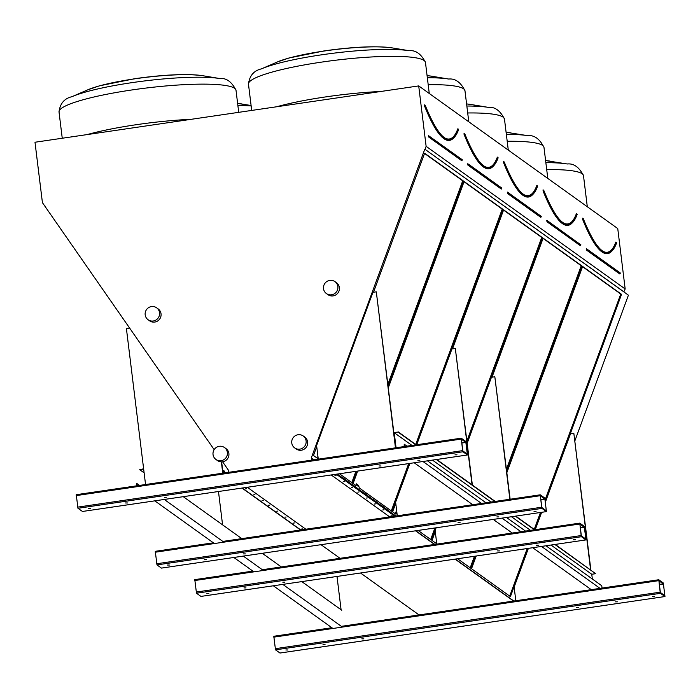 <?xml version="1.0" encoding="UTF-8"?>
<svg xmlns="http://www.w3.org/2000/svg" width="700" height="700" viewBox="0 0 700 700"><rect width="100%" height="100%" fill="white"/><g stroke="black" fill="none" stroke-linecap="round" stroke-linejoin="round"><path stroke-width="1.05" d="M574.997 440.51L628.416 295.172L623.822 291.874L625.17 288.969L617.75 228.559L418.705 85.916L35 142.24L42.42 202.65L214.156 449.636M663.276 582.96L658.788 579.749L660.179 592.183L660.476 593.329L664.974 596.531L663.276 582.96M584.264 526.33L579.775 523.128L581.157 535.561L581.464 536.707L585.952 539.91L584.264 526.33M544.758 498.024L540.269 494.812L541.651 507.246L541.957 508.392L546.446 511.604L544.758 498.024M419.046 614.941L360.526 573.003M658.77 579.766L341.355 626.351M513.572 601.064L455.044 559.125M340.034 558.311L321.02 544.688M579.749 523.145L262.334 569.73L579.775 523.128M434.551 544.442L415.537 530.819M300.527 530.005L241.999 488.066M540.242 494.83L222.827 541.415L540.269 494.812M395.045 516.128L336.525 474.189M465.736 441.402L461.248 438.191L462.639 450.625L462.936 451.771L467.434 454.974L465.736 441.402M616.56 242.891L616.07 242.498M611.826 251.125A231.184 36.129 -98.3 0 1 582.601 219.31L582.864 218.339L582.925 218.969A230.843 36.076 81.7 0 0 607.871 253.216C611.398 252.63 614.329 249.148 616.665 242.751L616.289 242.296M545.134 499.756L620.751 294.053L621.548 294.341L582.636 266.455L506.87 472.588M476.201 556.019L471.52 568.741L510.423 596.619L528.15 548.398M620.751 294.053L582.558 266.683M535.028 529.699L541.406 512.339M545.361 501.594L621.548 294.341M509.714 596.111L527.205 548.538M534.24 529.384L540.452 512.479M577.054 214.585L576.564 214.183M572.32 222.81A231.184 36.129 -98.3 0 1 543.086 190.995L543.349 190.024L543.419 190.662A230.843 36.076 81.7 0 0 568.365 224.91C571.891 224.324 574.822 220.832 577.15 214.445L576.782 213.981M506.45 469.192L581.236 265.746L582.041 266.026L543.13 238.149L492.021 377.178M435.26 531.597L432.014 540.435L436.765 543.83M581.236 265.746L543.051 238.376M457.581 558.758L470.916 568.312L475.396 556.141M506.677 471.03L582.041 266.026M470.207 567.796L474.442 556.281M537.548 186.27L537.285 185.684M532.805 194.504A231.184 36.129 -98.3 0 1 503.58 162.689L503.843 161.718L503.904 162.347A230.843 36.076 81.7 0 0 528.859 196.595C532.385 196.009 535.308 192.518 537.644 186.13L537.058 185.859M466.944 440.886L541.73 237.431L542.526 237.711L503.624 209.834L452.515 348.863M395.754 503.291L392.604 511.84M541.73 237.431L503.536 210.061M418.075 530.442L431.41 539.997L435.881 527.826M467.171 442.715L542.526 237.711M430.701 539.49L434.936 527.966M498.032 157.955L497.779 157.369M464.721 133.7L464.398 134.032A230.843 36.076 81.7 0 0 489.352 168.28C492.87 167.694 495.801 164.211 498.137 157.815L497.761 157.36A230.151 35.971 81.7 0 1 489.248 167.597C482.475 168.455 474.294 157.133 464.704 133.621L464.721 133.7M415.721 444.447L502.224 209.116L503.02 209.405L464.117 181.519L388.342 387.651M357.674 471.082L353.098 483.534M502.224 209.116L464.03 181.755M392 511.411L409.631 463.461M416.5 444.762L503.02 209.405M391.291 510.904L408.678 463.601M625.17 288.969L426.125 146.335L418.705 85.916M624.067 291.961L425.023 149.327L426.125 146.335M623.822 291.874L425.023 149.327M388.15 386.094L463.514 181.09L424.611 153.213L373.502 292.241M316.733 446.661L313.486 455.499L317.984 458.71M352.494 483.096L356.869 471.205M312.183 458.649L311.273 458.001L424.769 149.24M313.845 459.83L312.104 458.579A0.604 0.595 -54.4 0 1 312.34 458.99L311.273 458.001M311.797 460.127L311.588 458.448M513.835 601.029L455.306 559.09M434.822 544.399L415.8 530.775M222.582 461.781L228.401 470.164L228.419 472.369M44.905 205.721L44.205 205.222M387.931 384.256L462.718 180.81L424.524 153.44M462.718 180.81L463.514 181.09M351.785 482.589L355.915 471.345M458.526 129.649L458.273 129.054M425.215 105.385L424.891 105.726A230.843 36.076 81.7 0 0 449.838 139.974C453.364 139.388 456.295 135.896 458.631 129.509L458.255 129.045A230.151 35.971 81.7 0 1 449.741 139.291C442.969 140.149 434.787 128.817 425.197 105.306L424.567 106.067A231.184 36.129 -98.3 0 0 453.793 137.874M465.894 442.435L461.37 439.197L462.84 450.923L467.302 454.125L465.894 442.435L461.843 443.03M461.23 438.209L76.265 494.699L77.954 508.279L82.469 511.464M125.475 502.968L127.496 502.976L125.475 502.968M419.886 460.276L417.865 460.276L419.886 460.276M164.316 497.271L166.329 497.271L164.316 497.271M381.045 465.981L379.033 465.972L381.045 465.981M88.331 508.419L90.344 508.427L88.331 508.419M457.03 454.825L455.017 454.816L457.03 454.825M223.02 473.156L221.629 461.851M222.749 473.2L221.357 461.851M129.763 328.02L126.403 328.51L145.556 484.531M395.465 447.851L376.303 291.83L372.925 292.329L316.601 445.559L318.273 459.174M376.303 291.83L395.727 447.808L393.838 432.408L398.108 432.127L394.223 432.705L396.069 447.764M544.906 499.065L540.383 495.819L541.852 507.544L546.324 510.746L544.906 499.065L540.855 499.66M161.438 568.102L546.446 511.604L161.438 568.102L156.975 564.9L155.278 551.32L213.369 542.806L155.278 551.32M204.496 559.589L206.509 559.597L204.496 559.589M498.899 516.898L496.886 516.898L498.899 516.898M243.329 553.892L245.35 553.892L243.329 553.892M460.066 522.602L458.045 522.594L460.066 522.602M167.344 565.04L169.365 565.049L167.344 565.04M536.051 511.446L534.03 511.446L536.051 511.446M584.421 527.371L579.889 524.134L581.359 535.859L585.83 539.061L584.421 527.371L580.361 527.966M200.944 596.409L585.952 539.91L200.944 596.409L196.481 593.215L194.793 579.635L252.884 571.121L194.793 579.635M244.002 587.904L246.015 587.913L244.002 587.904M538.405 545.212L536.392 545.204L538.405 545.212M282.835 582.199L284.856 582.207L282.835 582.199M499.573 550.909L497.551 550.909L499.573 550.909M206.85 593.355L208.871 593.364L206.85 593.355M575.558 539.761L573.536 539.753L575.558 539.761M663.434 583.992L658.91 580.755L660.38 592.48L664.843 595.683L663.434 583.992L659.383 584.587M273.805 636.256L331.879 627.734L273.805 636.256L275.494 649.836L280.009 653.03M323.015 644.525L325.036 644.534L323.015 644.525M617.426 601.834L615.405 601.834L617.426 601.834M361.856 638.829L363.869 638.829L361.856 638.829M578.585 607.539L576.572 607.53L578.585 607.539M285.871 649.976L287.884 649.985L285.871 649.976M654.57 596.383L652.558 596.374L654.57 596.383M218.479 491.514L222.574 524.843M472.062 484.82L455.324 348.451L451.946 348.95L416.736 444.727M455.324 348.451L472.369 485.039M409.859 463.426L395.614 502.18L397.285 515.804M509.871 499.275L494.83 376.766L491.452 377.265L467.224 443.17M494.83 376.766L510.142 499.24M436.118 527.791L435.129 530.495L436.8 544.11M337.006 576.45L341.092 609.77M590.59 569.756L573.843 433.387L570.465 433.886L545.414 502.04M573.843 433.387L590.887 569.975M541.642 512.304L535.264 529.664M528.386 548.363L514.141 587.116L515.812 600.74M404.512 446.521L404.224 444.185L406.98 446.162M601.055 589.102L541.511 546.438M522.034 532.472L502.005 518.122M481.512 503.44L422.993 461.501M602.053 588.079L601.764 585.742L545.991 545.781M525.508 531.09L506.485 517.466M485.992 502.784L427.473 460.845M592.27 590.389L532.735 547.724M513.258 533.767L493.229 519.409M472.736 504.726L414.207 462.787M554.872 544.477L595.648 573.685L555.231 544.425M534.739 529.734L515.725 516.11M495.233 501.427L436.713 459.489M416.22 444.806L398.064 431.795M534.38 529.786L515.366 516.163M494.874 501.48L436.354 459.541M415.861 444.859L398.108 432.127M595.648 573.685L591.762 574.262L550.988 545.046M530.504 530.364L511.481 516.731M490.989 502.049L432.469 460.11M411.976 445.428L394.223 432.705M591.762 574.262L592.34 578.988M404.171 446.574L404.224 444.185M137.051 485.774L136.763 483.438L139.519 485.415M144.13 472.867L139.72 469.709L143.666 469.131M139.72 469.709L143.631 468.79M341.775 610.26L301.805 581.621M281.312 566.93L262.299 553.306M241.806 538.624L183.286 496.685M342.352 627.069L282.809 584.404M263.331 570.447L243.303 556.097M223.825 542.133L164.29 499.468M332.894 628.46L273.359 585.795M253.881 571.83L233.852 557.48M214.366 543.524L154.831 500.859M136.71 485.826L136.763 483.438M293.248 523.119L294.446 522.952L293.248 523.119M276.666 511.227L277.856 511.07L276.666 511.227M301.543 529.06L302.733 528.894L301.543 529.06M284.961 517.169L286.151 517.011L284.961 517.169M268.371 505.286L269.561 505.129L268.371 505.286M253.741 494.804L254.931 494.646L253.741 494.804M262.036 500.745L263.226 500.588L262.036 500.745M245.446 488.863L246.636 488.696L245.446 488.863M301.787 530.688L242.252 488.031M223.265 473.121L223.3 470.339L224.368 471.1L224.814 472.894M223.562 471.756L223.755 472.43L223.562 471.756M223.046 470.383L223.02 471.126M223.519 473.086L223.274 471.091M224.49 447.519L225.995 448.604A7.341 7.175 125.6 0 1 227.544 458.745A7.341 7.175 125.6 0 1 217.438 460.539L215.933 459.454A7.341 7.175 125.6 0 1 215.171 448.376A7.341 7.175 125.6 0 1 226.039 457.669A7.341 7.175 125.6 0 1 215.933 459.454M156.634 307.808L158.139 308.884A7.341 7.175 125.6 0 1 158.9 319.97A7.341 7.175 125.6 0 1 149.59 320.828L148.076 319.743A7.341 7.175 125.6 0 1 146.528 309.601A7.341 7.175 125.6 0 1 158.314 309.514A7.341 7.175 125.6 0 1 148.076 319.743M303.223 435.96L304.727 437.045A7.341 7.175 125.6 0 1 307.23 445.41A7.341 7.175 125.6 0 1 296.179 448.98L294.665 447.904A7.341 7.175 125.6 0 1 293.116 437.754A7.341 7.175 125.6 0 1 305.716 444.325A7.341 7.175 125.6 0 1 294.665 447.904M334.967 281.627L336.481 282.713A7.341 7.175 125.6 0 1 338.975 291.078A7.341 7.175 125.6 0 1 327.924 294.648L326.419 293.571A7.341 7.175 125.6 0 1 324.861 283.421A7.341 7.175 125.6 0 1 337.47 289.993A7.341 7.175 125.6 0 1 326.419 293.571M312.34 458.99L312.471 460.031M344.382 481.504L343.192 481.661L344.382 481.504M336.088 475.554L334.898 475.72L336.088 475.554M352.678 487.445L351.479 487.602L352.678 487.445M367.299 497.927L366.109 498.085L367.299 497.927M383.889 509.81L382.699 509.976L383.889 509.81M359.004 491.977L357.814 492.144L359.004 491.977M375.594 503.869L374.404 504.026L375.594 503.869M392.184 515.751L390.994 515.918L392.184 515.751M395.832 516.014L391.405 512.837L390.442 513.389L391.186 512.68L382.183 505.873L381.885 506.686M382.139 506.196L373.135 499.389L372.838 500.202M373.091 499.713L364.088 492.905L363.79 493.719M364.044 493.229L351.724 484.041L351.426 484.855M351.68 484.374L342.676 477.558L342.379 478.371M391.186 512.68L390.933 513.17M396.988 513.327L395.745 512.094L395.64 514.019L359.319 487.988L358.645 485.494L356.239 483.779L356.125 485.704L339.465 473.76M356.178 484.111L355.95 485.406M395.684 512.426L395.465 513.721M357.394 485.835L357.201 485.161L357.394 485.835M396.9 514.15L396.707 513.476L396.9 514.15M358.059 486.308L357.866 485.634L358.059 486.308M318.027 457.179L318.045 459.209M317.791 457.214L317.817 456.47M586.617 248.973L586.425 250.04L619.841 273.989L620.296 272.974L586.88 249.034L586.722 249.655L620.139 273.604L620.296 272.974M586.425 250.04L586.88 249.034L586.259 248.684M619.841 273.989L619.876 273.411M582.837 218.391L582.601 219.31M582.558 218.207L583.231 218.549C592.821 242.069 601.003 253.391 607.775 252.534A230.151 35.971 81.7 0 0 616.271 242.305L615.878 242.034L616.079 242.48M603.225 251.414A229.801 35.91 81.7 0 0 615.878 242.034M550.077 161.123A64.566 9.511 173 0 0 545.606 160.571L567.271 163.984C573.764 163.258 579.171 167.151 583.494 175.674A89.154 13.134 173 0 0 546.709 169.593M545.86 162.654A83.248 12.259 -7 0 1 567.271 163.984M547.111 220.666L546.91 221.725L580.326 245.674L580.921 244.895L547.374 220.719L547.207 221.34L580.641 245.28M546.91 221.725L547.374 220.719L546.744 220.369M580.326 245.674L580.37 245.105M543.043 189.84A229.801 35.91 81.7 0 0 543.077 189.936L543.086 190.995M543.331 190.085L543.725 190.242C553.315 213.754 561.488 225.085 568.269 224.219A230.151 35.971 81.7 0 0 576.765 213.999L576.363 213.719L576.564 214.165M563.719 223.099A229.801 35.91 81.7 0 0 576.363 213.719M510.571 132.816A64.566 9.511 173 0 0 506.091 132.256L527.765 135.669C534.258 134.942 539.665 138.836 543.979 147.367A89.154 13.134 173 0 0 507.202 141.286M506.354 134.339A83.248 12.259 -7 0 1 527.765 135.669M507.605 192.351L507.404 193.419L540.82 217.359L541.275 216.352L507.859 192.404L507.701 193.025L541.117 216.974L541.275 216.352M507.404 193.419L507.859 192.404L507.238 192.062M540.82 217.359L540.864 216.79M503.528 161.525A229.801 35.91 81.7 0 0 503.571 161.63L503.58 162.689M503.825 161.77L504.219 161.928C513.8 185.439 521.981 196.77 528.754 195.912A230.151 35.971 81.7 0 0 537.259 185.684L537.058 185.876M524.212 194.793A229.801 35.91 81.7 0 0 536.856 185.404M466.585 103.924L471.065 104.501A64.566 9.511 173 0 0 466.585 103.941M466.839 106.024A83.248 12.259 -7 0 1 488.25 107.362C494.751 106.627 500.15 110.53 504.472 119.053A89.154 13.134 173 0 0 467.696 112.971M467.898 165.104L467.731 163.748L467.898 165.104L501.314 189.053L501.769 188.046L468.352 164.097L468.195 164.719L501.62 188.668L501.769 188.046M501.314 189.053L501.358 188.475M493.299 166.189A231.184 36.129 -98.3 0 1 464.074 134.374L464.319 133.455M464.021 133.21A229.801 35.91 81.7 0 0 464.065 133.315L464.074 134.374M484.706 166.477A229.801 35.91 81.7 0 0 497.35 157.097M242.104 103.994A64.566 9.511 173 0 0 237.624 103.442L251.09 105.49M427.079 75.618L431.559 76.195A64.566 9.511 173 0 0 427.079 75.635M427.332 77.718A83.248 12.259 -7 0 1 448.744 79.047C455.236 78.321 460.644 82.215 464.966 90.737A89.154 13.134 173 0 0 428.19 84.665M237.886 105.525A83.248 12.259 -7 0 1 251.151 105.945M424.515 104.904L424.533 104.983A229.801 35.91 81.7 0 1 424.515 104.904L424.567 106.067M445.2 138.162A229.801 35.91 81.7 0 0 457.844 128.782M461.808 160.737L428.391 136.798L428.689 136.404L462.105 160.352L461.808 160.737L461.843 160.169M428.601 135.73L428.391 136.798M276.692 106.759A89.154 13.134 -7 0 1 325.675 96.906A89.154 13.134 -7 0 1 380.826 91.481M409.238 50.732L392.053 47.88A64.566 9.511 173 0 0 323.96 51.056A64.566 9.511 173 0 0 277.375 61.959L261.38 68.889A83.248 12.259 -7 0 1 321.449 54.836A83.248 12.259 -7 0 1 409.238 50.732C415.73 50.006 421.137 53.909 425.46 62.431A89.154 13.134 173 0 0 321.405 62.142A89.154 13.134 173 0 0 248.474 84.157L251.703 110.434M87.237 134.566A89.154 13.134 -7 0 1 136.22 124.714A89.154 13.134 -7 0 1 191.371 119.289M219.782 78.54L202.597 75.688A64.566 9.511 173 0 0 134.505 78.864A64.566 9.511 173 0 0 87.92 89.766L71.934 96.696A83.248 12.259 -7 0 1 131.994 82.644A83.248 12.259 -7 0 1 219.782 78.54C226.275 77.814 231.682 81.716 236.005 90.239A89.154 13.134 173 0 0 131.95 89.95A89.154 13.134 173 0 0 59.019 111.965L62.248 138.232M462.262 159.731L462.105 160.352L462.262 159.731L428.592 135.721M461.221 439.092L76.239 495.591M462.639 450.625L77.647 507.133M462.936 451.771L77.954 508.279M467.407 454.974L82.425 511.472L467.434 454.974M465.841 442.251L461.816 442.838M540.234 495.714L155.251 552.221M541.651 507.246L156.669 563.754M541.957 508.392L156.975 564.9M544.854 498.873L540.829 499.459M579.74 524.02L194.758 580.528M581.157 535.561L196.175 592.06M581.464 536.707L196.481 593.215M584.369 527.179L580.344 527.774M658.761 580.65L273.779 637.149M660.179 592.183L275.188 648.69M660.476 593.329L275.494 649.836M279.983 653.039L664.974 596.531L279.965 653.03M663.381 583.809L659.356 584.395M247.319 487.287L306.854 529.944M390.74 517.633L331.205 474.976M390.749 513.266L381.92 506.94M381.701 506.782L372.873 500.456M372.645 500.299L363.825 493.972M363.598 493.815L351.461 485.117M351.234 484.951L342.414 478.634M342.186 478.468L336.271 474.233M395.806 516.889L390.967 513.424M342.632 477.89L337.312 474.075M583.494 175.674L587.3 206.736M543.979 147.367L547.794 178.421M471.065 104.501L488.25 107.362M504.472 119.053L508.287 150.115M431.559 76.195L448.744 79.047M464.966 90.737L468.781 121.8M425.46 62.431L429.275 93.494M236.005 90.239L238.718 112.332M87.92 89.766L99.444 85.829L134.715 78.706C163.852 74.603 186.48 73.596 202.597 75.688M277.375 61.959L288.89 58.021L324.17 50.899C353.308 46.795 375.935 45.789 392.053 47.88M248.474 84.157C249.48 75.766 253.776 70.674 261.38 68.889M59.019 111.965C60.025 103.574 64.33 98.481 71.934 96.696M461.248 438.191L76.265 494.699M658.788 579.749L341.338 626.343"/></g></svg>
